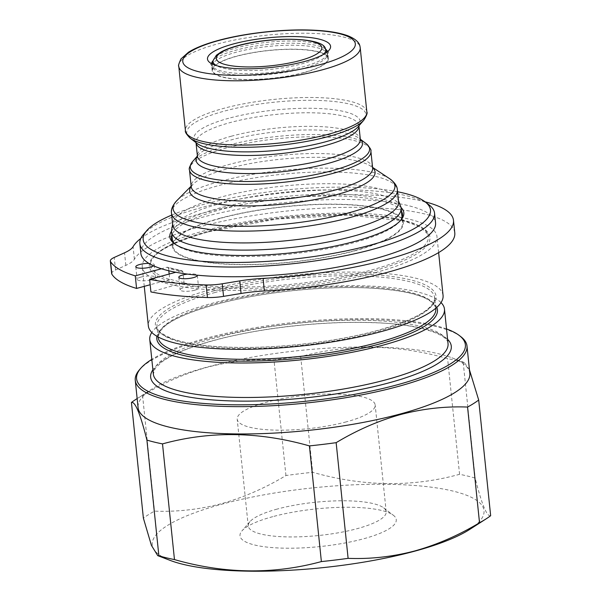 <?xml version="1.0" encoding="UTF-8"?>
<svg xmlns="http://www.w3.org/2000/svg" width="601" height="601" viewBox="0 0 601 601"><rect width="100%" height="100%" fill="white"/><g stroke="black" fill="none" stroke-linecap="round" stroke-linejoin="round"><path stroke-width="0.45" stroke-dasharray="3 2.25" d="M211.522 63.638A58.44 14.086 -5.9 0 0 211.514 64.457A58.44 14.086 -5.9 0 0 212.318 66.403A58.44 14.086 -5.9 0 0 303.407 66.681A58.44 14.086 -5.9 0 0 327.372 54.511A58.44 14.086 -5.9 0 0 327.77 52.437A58.44 14.086 -5.9 0 0 327.59 51.641M325.457 49.057A58.44 14.086 -5.9 0 0 235.87 50.214A58.44 14.086 -5.9 0 0 213.077 60.671M304.023 72.653A58.44 14.086 -5.9 0 0 328.386 58.41A58.44 14.086 -5.9 0 0 296.233 49.229A58.44 14.086 -5.9 0 0 236.486 56.178A58.44 14.086 -5.9 0 0 212.13 70.422A58.44 14.086 -5.9 0 0 244.284 79.602A58.44 14.086 -5.9 0 0 304.023 72.653M398.568 201.651A113.521 27.361 -5.9 0 0 398.132 199.863A113.521 27.361 -5.9 0 0 332.714 183.748A113.521 27.361 -5.9 0 0 220.041 197.316A113.521 27.361 -5.9 0 0 172.78 223.151A113.521 27.361 -5.9 0 0 172.72 224.984M400.664 206.346A115.384 27.804 -5.9 0 0 334.179 189.969A115.384 27.804 -5.9 0 0 219.658 203.762A115.384 27.804 -5.9 0 0 171.623 230.018M354.507 250.685A115.384 27.804 174.1 0 1 236.539 264.417A115.384 27.804 174.1 0 1 173.05 246.282A115.384 27.804 174.1 0 1 221.145 218.163A115.384 27.804 174.1 0 1 339.114 204.43A115.384 27.804 174.1 0 1 402.602 222.565A115.384 27.804 174.1 0 1 354.507 250.685M401.43 211.244A116.128 27.984 -5.9 0 0 219.868 209.884A116.128 27.984 -5.9 0 0 171.878 234.968M175.049 244.126A116.128 27.984 -5.9 0 0 175.8 244.727A116.128 27.984 -5.9 0 0 354.087 242.624A116.128 27.984 -5.9 0 0 399.59 221.604A116.128 27.984 -5.9 0 0 400.206 220.86M220.717 218.058A116.128 27.984 -5.9 0 0 172.307 246.357A116.128 27.984 -5.9 0 0 236.208 264.605A116.128 27.984 -5.9 0 0 354.936 250.79A116.128 27.984 -5.9 0 0 403.339 222.483A116.128 27.984 -5.9 0 0 339.445 204.235A116.128 27.984 -5.9 0 0 220.717 218.058M400.995 207.443A117.616 28.345 -5.9 0 0 218.862 208.239A117.616 28.345 -5.9 0 0 171.525 231.16M397.546 191.749A144.42 34.805 -5.9 0 0 203.378 204.46A144.42 34.805 -5.9 0 0 171.698 215.09M429.031 204.843A148.139 35.699 -5.9 0 0 201.598 207.533A148.139 35.699 -5.9 0 0 143.549 234.345M140.852 253.337A148.139 35.699 174.1 0 1 202.597 217.231A148.139 35.699 174.1 0 1 354.057 199.607A148.139 35.699 174.1 0 1 435.56 222.881M140.972 277.091A9.308 2.239 -5.9 0 0 137.096 279.36A9.308 2.239 -5.9 0 0 142.219 280.817A9.308 2.239 -5.9 0 0 151.73 279.713A9.308 2.239 -5.9 0 0 155.606 277.444A9.308 2.239 -5.9 0 0 150.49 275.979A9.308 2.239 -5.9 0 0 140.972 277.091M194.747 290.208A9.308 2.239 174.1 0 1 185.236 291.312A9.308 2.239 174.1 0 1 180.112 289.847A9.308 2.239 174.1 0 1 183.996 287.579A9.308 2.239 174.1 0 1 193.507 286.474A9.308 2.239 174.1 0 1 198.623 287.939A9.308 2.239 174.1 0 1 194.747 290.208M111.643 273.598A22.335 5.379 -5.9 0 1 115.542 270.022L125.842 265.372A52.107 12.561 174.1 0 0 134.391 259.256A161.909 39.02 174.1 0 1 200.163 226.727A161.909 39.02 174.1 0 1 365.693 207.458A161.909 39.02 174.1 0 1 454.784 232.903M140.814 238.454A161.909 39.02 174.1 0 1 198.863 214.151A161.909 39.02 174.1 0 1 425.05 201.801M150.686 262.862A139.627 33.648 174.1 0 1 208.817 231.009A139.627 33.648 174.1 0 1 347.551 214.317A139.627 33.648 174.1 0 1 427.882 234.217L420.557 227.065L403.857 220.935L348.122 215.075L276.445 219.08L208.337 231.881C172.021 242.338 152.797 252.668 150.686 262.862A139.627 33.648 174.1 0 0 169.685 279.457L169.685 279.089A139.582 33.633 -5.9 0 0 184.026 282.59L150.911 291.928M427.882 234.217A139.627 33.648 174.1 0 1 370.193 270.367A139.627 33.648 174.1 0 1 184.026 282.958M443.065 295.467A148.139 35.699 -5.9 0 0 361.554 272.193A148.139 35.699 -5.9 0 0 210.102 289.817A148.139 35.699 -5.9 0 0 148.349 325.922M375.227 272.644A148.139 35.699 -5.9 0 0 436.972 236.539A148.139 35.699 -5.9 0 0 355.469 213.265A148.139 35.699 -5.9 0 0 204.009 230.889A148.139 35.699 -5.9 0 0 142.264 266.994A148.139 35.699 -5.9 0 0 223.767 290.275A148.139 35.699 -5.9 0 0 375.227 272.644M441.021 302.581A148.139 35.699 -5.9 0 0 211.507 303.475A148.139 35.699 -5.9 0 0 151.805 332.466M446.52 328.935A165.26 39.824 -5.9 0 0 205.474 338.431A165.26 39.824 -5.9 0 0 151.813 359.39M460.772 336.628A166.747 40.184 -5.9 0 0 204.768 339.655A166.747 40.184 -5.9 0 0 139.432 369.84M469.817 373.326A166.747 40.184 -5.9 0 0 451.914 357.805A166.747 40.184 -5.9 0 0 207.585 366.963A166.747 40.184 -5.9 0 0 152.429 388.749A166.747 40.184 -5.9 0 0 138.08 407.606M469.456 369.84L464.333 362.553L463.213 362.426A186.107 44.85 -5.9 0 0 447.617 358.617C397.486 344.268 348.52 343.599 300.71 356.618A186.107 44.85 -5.9 0 0 273.981 359.841C251.864 358.962 229.605 361.434 207.202 367.271C185.093 373.454 163.547 382.845 142.565 395.45A186.107 44.85 -5.9 0 0 135.954 399.342M469.659 529.451A166.747 40.184 -5.9 0 0 423.157 486.247A166.747 40.184 -5.9 0 0 221.769 504.231A166.747 40.184 -5.9 0 0 170.166 560.395M490.656 515.718C486.93 516.935 481.769 504.397 475.166 478.111A186.107 44.85 -5.9 0 0 459.57 474.309C412.271 487.328 363.305 486.66 312.663 472.303A186.107 44.85 -5.9 0 0 285.933 475.534C265.206 488.027 243.66 497.418 221.296 503.706C199.149 509.52 176.889 511.999 154.517 511.135A186.107 44.85 -5.9 0 0 143.384 518.167M272.749 516.665A78.536 18.924 -5.9 0 0 241.978 530.878A78.536 18.924 -5.9 0 0 274.755 547.774A78.536 18.924 -5.9 0 0 363.522 538.804A78.536 18.924 -5.9 0 0 393.324 515.237A78.536 18.924 -5.9 0 0 272.749 516.665M277.144 509.085A69.348 16.715 -5.9 0 0 249.971 521.638A69.348 16.715 -5.9 0 0 248.236 525.988A69.348 16.715 -5.9 0 0 286.392 536.881A69.348 16.715 -5.9 0 0 357.295 528.632A69.348 16.715 -5.9 0 0 386.195 511.729A69.348 16.715 -5.9 0 0 383.611 507.83A69.348 16.715 -5.9 0 0 277.144 509.085M346.259 421.864A69.348 16.715 174.1 0 1 275.363 430.121A69.348 16.715 174.1 0 1 237.207 419.22A69.348 16.715 174.1 0 1 266.108 402.317A69.348 16.715 174.1 0 1 337.011 394.068A69.348 16.715 174.1 0 1 375.167 404.969A69.348 16.715 174.1 0 1 346.259 421.864M303.28 68.476A57.876 13.951 174.1 0 1 244.104 75.358A57.876 13.951 174.1 0 1 212.258 66.268A57.876 13.951 174.1 0 1 212.296 65.329A57.876 13.951 174.1 0 1 236.388 52.159A57.876 13.951 174.1 0 1 293.829 45.24A57.876 13.951 174.1 0 1 327.184 53.459A57.876 13.951 174.1 0 1 327.402 54.368A57.876 13.951 174.1 0 1 303.28 68.476M303.7 72.571A57.876 13.951 174.1 0 1 244.532 79.46A57.876 13.951 174.1 0 1 212.686 70.362A57.876 13.951 174.1 0 1 236.809 56.261A57.876 13.951 174.1 0 1 295.985 49.372A57.876 13.951 174.1 0 1 327.83 58.462A57.876 13.951 174.1 0 1 303.7 72.571M142.565 395.45L154.517 511.135M285.933 475.534L273.981 359.841M300.71 356.618L312.663 472.303M459.57 474.309L447.617 358.617M463.213 362.426L475.166 478.111M168.828 270.773L168.573 268.309A139.582 33.633 -5.9 0 0 182.914 271.81L184.026 282.59M169.166 274.056L169.685 279.089M169.685 279.457L150.167 284.746M168.573 268.309L167.213 267.205L161.466 268.76M182.914 271.81L182.005 270.683L167.213 267.205A141.07 33.994 -5.9 0 0 181.555 270.698L175.8 272.261M187.557 274.116A9.308 2.239 174.1 0 1 197.286 275.198M153.623 265.837A9.308 2.239 -5.9 0 0 154.307 264.868A9.308 2.239 -5.9 0 0 148.913 263.403M178.782 66.388A91.194 21.974 174.1 0 1 216.796 44.158A91.194 21.974 174.1 0 1 310.026 33.31A91.194 21.974 174.1 0 1 360.202 47.637M366.843 111.906A91.194 21.974 -5.9 0 0 316.667 97.58A91.194 21.974 -5.9 0 0 223.437 108.428A91.194 21.974 -5.9 0 0 185.424 130.65M190.134 138.155A90.105 21.711 174.1 0 1 224.323 111.117A90.105 21.711 174.1 0 1 326.17 100.825A90.105 21.711 174.1 0 1 363.77 120.215M228.711 118.277A83.629 20.156 -5.9 0 0 196.97 143.369L196.009 142.55A81.886 19.735 174.1 0 1 230.138 122.589A81.886 19.735 174.1 0 1 313.857 112.845A81.886 19.735 174.1 0 1 358.91 125.714A81.886 19.735 174.1 0 1 358.925 125.812L358.136 126.721A83.629 20.156 -5.9 0 0 323.24 108.728A83.629 20.156 -5.9 0 0 228.711 118.277M231.543 136.157A81.886 19.735 -5.9 0 0 197.406 156.11A83.629 20.156 174.1 0 1 198.187 155.111A83.629 20.156 174.1 0 1 230.957 139.973A83.629 20.156 174.1 0 1 359.353 138.455A83.629 20.156 174.1 0 1 360.315 139.267A81.886 19.735 -5.9 0 0 315.262 126.413A81.886 19.735 -5.9 0 0 231.543 136.157M366.189 143.669A90.105 21.711 -5.9 0 0 227.862 145.307A90.105 21.711 -5.9 0 0 192.553 161.616M189.48 169.925A91.194 21.974 174.1 0 1 227.494 147.696A91.194 21.974 174.1 0 1 320.724 136.848A91.194 21.974 174.1 0 1 370.9 151.174M372.628 167.934A91.194 21.974 -5.9 0 0 322.459 153.608A91.194 21.974 -5.9 0 0 229.221 164.456A91.194 21.974 -5.9 0 0 191.216 186.686M191.178 186.37A93.208 22.462 174.1 0 1 192.748 184.53A93.208 22.462 174.1 0 1 228.508 168.483A93.208 22.462 174.1 0 1 370.689 166.139A93.208 22.462 174.1 0 1 372.597 167.626M389.651 178.715A111.516 26.872 -5.9 0 0 219.538 181.51A111.516 26.872 -5.9 0 0 176.754 200.719M171.503 213.205A113.521 27.361 174.1 0 1 218.824 185.536A113.521 27.361 174.1 0 1 334.885 172.029A113.521 27.361 174.1 0 1 397.351 189.871M208.096 231.881A141.07 33.994 -5.9 0 0 175.349 282.725A141.07 33.994 -5.9 0 0 371.14 271.652A141.07 33.994 -5.9 0 0 403.88 220.807A141.07 33.994 -5.9 0 0 208.096 231.881M215.196 292.462A139.582 33.633 -5.9 0 0 157.011 326.478A139.582 33.633 -5.9 0 0 233.812 348.415A139.582 33.633 -5.9 0 0 376.519 331.805A139.582 33.633 -5.9 0 0 434.696 297.788A139.582 33.633 -5.9 0 0 357.895 275.851A139.582 33.633 -5.9 0 0 215.196 292.462M214.189 290.816A141.07 33.994 -5.9 0 0 181.442 341.653A141.07 33.994 -5.9 0 0 377.225 330.58A141.07 33.994 -5.9 0 0 409.972 279.735A141.07 33.994 -5.9 0 0 214.189 290.816M435.808 308.568A139.582 33.633 -5.9 0 0 359.015 286.632A139.582 33.633 -5.9 0 0 216.307 303.242A139.582 33.633 -5.9 0 0 158.131 337.259L159.708 331.662L164.854 326.133C174.418 318.402 191.411 311.183 215.834 304.467C263.013 291.425 332.195 284.754 379.126 288.713C414.405 291.785 433.298 298.404 435.808 308.568M436.784 307.366A141.07 33.994 -5.9 0 0 215.594 304.467A141.07 33.994 -5.9 0 0 156.929 336.29M448.038 343.622A148.139 35.699 -5.9 0 0 366.527 320.341A148.139 35.699 -5.9 0 0 215.075 337.965A148.139 35.699 -5.9 0 0 153.33 374.077L155.231 368.33L161.887 361.922C172.344 354.282 189.758 347.123 214.136 340.421C259.407 327.966 323.826 320.761 372.74 322.692C418.213 323.781 448.436 334.321 448.038 343.622M447.595 339.34A151.121 36.421 -5.9 0 0 213.648 340.421A151.121 36.421 -5.9 0 0 152.887 369.795M323.315 54.496A56.622 13.643 174.1 0 1 302.085 63.774A56.622 13.643 174.1 0 1 216.285 65.554M213.07 60.701A56.622 13.643 174.1 0 1 236.644 47.81A56.622 13.643 174.1 0 1 292.845 41.041A56.622 13.643 174.1 0 1 325.472 49.079M115.542 270.022L114.243 257.446M125.842 265.372L124.542 252.796M134.391 259.256L133.091 246.68M328.386 58.41L327.77 52.437M327.372 54.511L330.174 48.531M360.307 139.184L359.353 138.455L360.36 139.462M197.406 156.305L198.187 155.111L197.398 156.02M372.575 167.394L370.689 166.139L372.635 167.972M191.216 186.723L192.748 184.53L191.156 186.137M172.78 223.151L172.63 224.083M173.05 246.282L172.532 241.264M172.307 246.357L171.465 238.191M175.8 244.727L174.222 243.533M135.796 266.784L137.096 279.36M178.813 277.271L180.112 289.847M438.632 252.585L436.972 236.539M435.778 308.245L434.696 297.788C434.087 309.004 414.848 319.935 376.985 330.58C340.797 340.482 291.658 346.972 249.543 347.401C215.624 347.686 190.029 344.869 172.742 338.941C161.173 333.923 155.929 329.769 157.011 326.478L158.093 336.943M451.914 357.805L464.333 362.553M249.971 521.638L241.978 530.878M248.236 525.988L237.207 419.22M212.499 64.127L212.296 65.329M212.258 66.268L212.686 70.362M327.402 54.368L327.83 58.462M326.734 52.317L327.184 53.459M386.195 511.729L375.167 404.969M383.611 507.83L393.324 515.237M152.429 388.749L137.148 398.576M144.263 286.346L142.264 266.994M197.323 275.363L198.623 287.939M154.307 264.868L155.606 277.444M399.59 221.604L400.89 220.109M403.339 222.483L402.497 214.317M402.602 222.565L402.077 217.539M398.132 199.863L398.471 200.742M212.318 66.403L208.352 61.122M212.13 70.422L211.514 64.457"/><path stroke-width="0.9" d="M327.59 51.641A58.44 14.086 -5.9 0 0 325.457 49.057M304.805 61.422A61.873 14.912 -5.9 0 0 330.174 48.531A61.873 14.912 -5.9 0 0 300.44 36.751A61.873 14.912 -5.9 0 0 233.286 43.978A61.873 14.912 -5.9 0 0 208.352 61.122A61.873 14.912 -5.9 0 0 304.805 61.422M171.503 213.205L172.72 224.984A113.521 27.361 -5.9 0 0 235.179 242.827A113.521 27.361 -5.9 0 0 351.247 229.319A113.521 27.361 -5.9 0 0 398.568 201.651L397.351 189.871A113.521 27.361 174.1 0 1 350.03 217.539A113.521 27.361 174.1 0 1 233.962 231.047A113.521 27.361 174.1 0 1 171.503 213.205C170.812 209.591 172.562 205.429 176.754 200.719A111.516 26.872 -5.9 0 0 220.822 225.578A111.516 26.872 -5.9 0 0 348.422 212.949A111.516 26.872 -5.9 0 0 389.651 178.715C394.722 182.471 397.284 186.19 397.351 189.871M172.63 224.083L171.623 230.018A115.384 27.804 -5.9 0 0 171.563 231.881A115.384 27.804 -5.9 0 0 235.051 250.016A115.384 27.804 -5.9 0 0 353.012 236.291A115.384 27.804 -5.9 0 0 401.107 208.164A115.384 27.804 -5.9 0 0 400.664 206.346L398.471 200.742M171.878 234.968A116.128 27.984 -5.9 0 0 171.465 238.191A116.128 27.984 -5.9 0 0 175.049 244.126M171.525 231.16A117.616 28.345 -5.9 0 0 174.222 243.533A117.616 28.345 -5.9 0 0 354.8 241.392A117.616 28.345 -5.9 0 0 400.89 220.109A117.616 28.345 -5.9 0 0 400.995 207.443M171.698 215.09A144.42 34.805 -5.9 0 0 146.787 230.604A144.42 34.805 -5.9 0 0 207.052 261.668A144.42 34.805 -5.9 0 0 370.291 245.17A144.42 34.805 -5.9 0 0 425.095 201.838A144.42 34.805 -5.9 0 0 397.546 191.749M146.787 230.604L143.549 234.345A148.139 35.699 -5.9 0 0 139.845 243.638A148.139 35.699 -5.9 0 0 221.356 266.919A148.139 35.699 -5.9 0 0 372.808 249.287A148.139 35.699 -5.9 0 0 434.561 213.182A148.139 35.699 -5.9 0 0 429.031 204.843L425.095 201.838M434.561 213.182L435.56 222.881A148.139 35.699 174.1 0 1 373.814 258.993A148.139 35.699 174.1 0 1 197.286 275.198A9.308 2.239 174.1 0 1 197.323 275.363A9.308 2.239 174.1 0 1 193.447 277.624A9.308 2.239 174.1 0 1 183.936 278.736A9.308 2.239 174.1 0 1 178.813 277.271A9.308 2.239 174.1 0 1 182.696 275.003A9.308 2.239 174.1 0 1 187.557 274.116A148.139 35.699 -5.9 0 0 197.286 275.198M139.845 243.638L140.852 253.337A148.139 35.699 174.1 0 0 148.913 263.403A9.308 2.239 -5.9 0 0 139.672 264.515A9.308 2.239 -5.9 0 0 135.796 266.784A9.308 2.239 -5.9 0 0 140.919 268.241A9.308 2.239 -5.9 0 0 150.43 267.137A9.308 2.239 -5.9 0 0 153.623 265.837A148.139 35.699 174.1 0 0 161.466 268.76L135.27 275.859A180.383 43.467 174.1 0 1 110.569 261.638A22.335 5.379 -5.9 0 1 110.344 261.022A22.335 5.379 -5.9 0 1 114.243 257.446L124.542 252.796A52.107 12.561 174.1 0 0 133.091 246.68A161.909 39.02 174.1 0 1 140.814 238.454M453.485 220.327L454.784 232.903A161.909 39.02 174.1 0 1 387.292 272.366A161.909 39.02 174.1 0 1 264.372 290.959A52.107 12.561 -5.9 0 0 241.061 293.476L239.761 280.9A52.107 12.561 -5.9 0 1 263.073 278.383A161.909 39.02 174.1 0 0 385.992 259.79A161.909 39.02 174.1 0 0 453.485 220.327A161.909 39.02 174.1 0 0 425.05 201.801M144.263 286.346L148.349 325.922A148.139 35.699 -5.9 0 0 229.86 349.204A148.139 35.699 -5.9 0 0 381.312 331.579A148.139 35.699 -5.9 0 0 443.065 295.467L438.632 252.585M151.805 332.466A148.139 35.699 -5.9 0 0 149.762 339.58A148.139 35.699 -5.9 0 0 231.272 362.854A148.139 35.699 -5.9 0 0 382.724 345.229A148.139 35.699 -5.9 0 0 444.477 309.124A148.139 35.699 -5.9 0 0 441.021 302.581M151.813 359.39A165.26 39.824 -5.9 0 0 140.724 368.338A165.26 39.824 -5.9 0 0 209.689 403.895A165.26 39.824 -5.9 0 0 396.48 385.016A165.26 39.824 -5.9 0 0 459.202 335.426A165.26 39.824 -5.9 0 0 446.52 328.935M140.724 368.338L139.432 369.84A166.747 40.184 -5.9 0 0 135.263 380.298A166.747 40.184 -5.9 0 0 227.005 406.501A166.747 40.184 -5.9 0 0 397.494 386.661A166.747 40.184 -5.9 0 0 466.992 346.018A166.747 40.184 -5.9 0 0 460.772 336.628L459.202 335.426M135.263 380.298L138.08 407.606A166.747 40.184 -5.9 0 0 229.83 433.809A166.747 40.184 -5.9 0 0 400.311 413.969A166.747 40.184 -5.9 0 0 469.817 373.326L466.992 346.018M137.148 398.576L135.954 399.342A186.107 44.85 -5.9 0 0 131.431 402.482L143.384 518.167L151.407 545.332L157.747 555.647L158.874 555.775A186.107 44.85 -5.9 0 0 174.47 559.584C224.594 573.932 273.568 574.601 321.377 561.582A186.107 44.85 -5.9 0 0 348.107 558.352L336.147 442.667C357.129 430.061 378.675 420.67 400.784 414.487C423.194 408.65 445.454 406.178 467.563 407.057A186.107 44.85 -5.9 0 0 478.697 400.026L469.456 369.84M157.747 555.647L170.166 560.395A166.747 40.184 -5.9 0 0 414.495 551.237A166.747 40.184 -5.9 0 0 469.659 529.451L486.126 518.858A186.107 44.85 -5.9 0 0 490.656 515.718L478.697 400.026M348.107 558.352C370.479 559.215 392.738 556.736 414.885 550.922C437.243 544.634 458.788 535.243 479.523 522.75A186.107 44.85 -5.9 0 0 486.126 518.858M131.431 402.482C135.15 401.265 140.311 413.804 146.914 440.09L158.874 555.775M467.563 407.057L479.523 522.75M174.47 559.584L162.51 443.891C209.809 430.872 258.783 431.533 309.417 445.897A186.107 44.85 -5.9 0 0 336.147 442.667M309.417 445.897L321.377 561.582M146.914 440.09A186.107 44.85 -5.9 0 0 162.51 443.891M168.828 270.773L169.166 274.056M150.167 284.746L136.57 288.435A180.383 43.467 174.1 0 1 111.869 274.214L110.569 261.638M110.344 261.022L111.643 273.598A22.335 5.379 -5.9 0 0 111.869 274.214M223.549 296.361L222.25 283.785A22.335 5.379 174.1 0 1 206.143 284.949A180.383 43.467 174.1 0 1 149.611 279.352L150.911 291.928A180.383 43.467 174.1 0 0 207.443 297.525A22.335 5.379 174.1 0 0 223.549 296.361L241.061 293.476M136.57 288.435L135.27 275.859M222.25 283.785L239.761 280.9M161.466 268.76A148.139 35.699 -5.9 0 0 175.8 272.261L149.611 279.352M187.557 274.116A148.139 35.699 174.1 0 1 175.8 272.261M148.913 263.403A148.139 35.699 -5.9 0 0 153.623 265.837M400.206 220.86A116.128 27.984 -5.9 0 0 402.497 214.317A116.128 27.984 -5.9 0 0 401.43 211.244M213.077 60.671A58.44 14.086 -5.9 0 0 211.522 63.638M322.189 69.866A91.194 21.974 174.1 0 1 228.958 80.714A91.194 21.974 174.1 0 1 178.782 66.388C178.069 66.238 178.775 63.781 180.893 59.003L188.436 52.257C195.423 47.885 205.347 43.956 218.208 40.477C244.494 33.258 281.268 29.081 309.846 30.05C326.133 30.553 338.806 32.469 347.859 35.782C355.251 38.795 359.278 42.288 359.954 46.269L360.202 47.637A91.194 21.974 174.1 0 1 322.189 69.866M218.929 40.477A86.724 20.9 -5.9 0 0 198.796 71.729A86.724 20.9 -5.9 0 0 319.161 64.923A86.724 20.9 -5.9 0 0 339.295 33.664A86.724 20.9 -5.9 0 0 218.929 40.477M185.424 130.65A91.194 21.974 -5.9 0 0 235.6 144.984A91.194 21.974 -5.9 0 0 328.83 134.136A91.194 21.974 -5.9 0 0 366.843 111.906C367.654 112.883 366.633 115.655 363.77 120.215A90.105 21.711 174.1 0 1 328.462 136.517A90.105 21.711 174.1 0 1 190.134 138.155C186.4 134.278 184.83 131.777 185.424 130.65L178.782 66.388M190.134 138.155L196.97 143.369A83.629 20.156 -5.9 0 0 325.366 141.851A83.629 20.156 -5.9 0 0 358.136 126.721L363.77 120.215M360.33 139.409L358.925 125.812A81.886 19.735 174.1 0 1 324.78 145.675A81.886 19.735 174.1 0 1 241.241 155.419A81.886 19.735 174.1 0 1 196.016 142.647L197.406 156.11A81.886 19.735 -5.9 0 0 242.466 168.979A81.886 19.735 -5.9 0 0 326.185 159.235A81.886 19.735 -5.9 0 0 360.315 139.274A83.629 20.156 174.1 0 1 327.613 163.547A83.629 20.156 174.1 0 1 234.698 173.201A83.629 20.156 174.1 0 1 197.406 156.102L197.421 156.245M192.553 161.616A90.105 21.711 -5.9 0 0 230.153 180.999A90.105 21.711 -5.9 0 0 331.992 170.707A90.105 21.711 -5.9 0 0 366.189 143.669C369.923 147.546 371.493 150.047 370.9 151.174A91.194 21.974 174.1 0 1 332.886 173.404A91.194 21.974 174.1 0 1 239.656 184.252A91.194 21.974 174.1 0 1 189.48 169.925C188.669 168.941 189.691 166.176 192.553 161.616L197.398 156.02M191.216 186.708L191.216 186.686A91.194 21.974 -5.9 0 0 241.384 201.012A91.194 21.974 -5.9 0 0 334.622 190.164A91.194 21.974 -5.9 0 0 372.628 167.934L370.9 151.174M372.597 167.626A93.208 22.462 174.1 0 1 336.229 194.754A93.208 22.462 174.1 0 1 232.542 205.504A93.208 22.462 174.1 0 1 191.178 186.37M264.372 290.959L263.073 278.383M158.093 336.943L158.131 337.259A139.582 33.633 -5.9 0 0 234.923 359.195A139.582 33.633 -5.9 0 0 377.631 342.585A139.582 33.633 -5.9 0 0 435.808 308.568L435.778 308.245M156.929 336.29A141.07 33.994 -5.9 0 0 229.77 360.878A141.07 33.994 -5.9 0 0 378.638 344.238A141.07 33.994 -5.9 0 0 436.784 307.366M149.762 339.58L153.33 374.077A148.139 35.699 -5.9 0 0 234.833 397.351A148.139 35.699 -5.9 0 0 386.293 379.727A148.139 35.699 -5.9 0 0 448.038 343.622L444.477 309.124M152.887 369.795A151.121 36.421 -5.9 0 0 220.785 400.484A151.121 36.421 -5.9 0 0 388.306 383.017A151.121 36.421 -5.9 0 0 447.595 339.34M238.447 45.653A53.031 12.779 -5.9 0 0 226.134 64.765A53.031 12.779 -5.9 0 0 299.734 60.603A53.031 12.779 -5.9 0 0 312.039 41.492A53.031 12.779 -5.9 0 0 238.447 45.653M216.285 65.554A56.622 13.643 174.1 0 1 213.07 60.701L212.499 64.127M213.07 60.701L216.413 55.194L221.251 51.866C225.488 49.575 231.017 47.502 237.846 45.653C271.937 36.15 324.45 37.157 325.472 49.079A56.622 13.643 174.1 0 1 323.315 54.496M207.443 297.525L206.143 284.949M191.216 186.686L189.48 169.925M191.156 186.137L176.754 200.719M172.532 241.264L171.563 231.881M325.472 49.079L326.734 52.317M402.077 217.539L401.107 208.164M372.575 167.394L389.651 178.715M360.307 139.184L366.189 143.669M366.843 111.906L360.202 47.637"/></g></svg>
